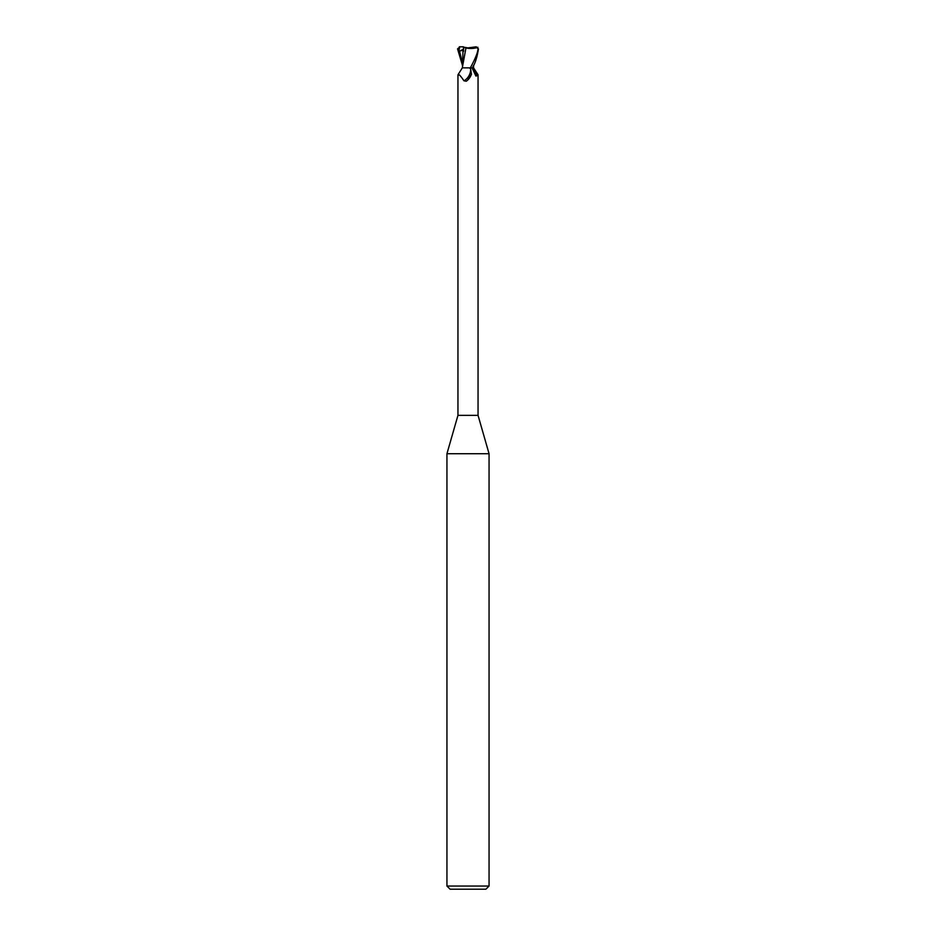 <?xml version="1.0" encoding="UTF-8"?>
<svg xmlns="http://www.w3.org/2000/svg" width="936" height="936" viewBox="0 0 936 936"><rect width="100%" height="100%" fill="white"/><g stroke="black" fill="none" stroke-linecap="round" stroke-linejoin="round"><path stroke-width="1.4" d="M471.487 74.166A11.419 8.716 -58.7 0 1 471.428 74.307L470.644 68.784L469.287 67.86L462.325 67.86L457.95 74.833L457.95 415.35L446.94 453.726L489.06 453.726L489.06 886.041L446.94 886.041L450.099 889.2L485.901 889.2L489.06 886.041M457.95 415.35L478.05 415.35L489.06 453.726M468.772 47.853L467.228 47.853L468.772 47.853M459.705 46.8L458.792 51.55L459.553 51.234C461.67 50.333 462.817 50.345 462.981 51.246L463.601 51.375L463.624 47.432L464.256 47.28L468 47.876L476.295 46.8L478.015 48.906C477.805 52.521 475.242 58.839 470.328 67.86L465.286 67.86M473.136 66.21L473.499 67.86M473.546 65.356L473.557 67.86L477.957 74.611L477.769 75.512L475.886 76.073L472.06 67.86M471.51 74.096L467.614 80.157L466.327 81.21L463.987 80.847C460.102 75.091 458.184 73.312 458.23 75.512M471.428 74.307A11.419 8.716 -58.7 0 1 468.292 79.478A11.419 8.716 -58.7 0 1 467.883 79.899M470.644 68.784A10.869 8.307 -58.7 0 1 463.987 80.847M471.568 67.86L472.937 67.86M472.879 67.86A11.454 8.752 58.7 0 0 477.769 75.512M463.261 49.865L463.624 47.853M464.256 47.28L463.261 46.8L463.624 49.058M462.466 67.766L462.981 51.246M470.328 67.86L472.306 67.86C475.008 63.87 477.067 57.552 478.46 48.906L476.003 46.847M465.824 47.982C470.504 48.824 474.529 48.59 477.886 47.28M465.941 48.005L462.548 66.526M463.566 47.408L466.14 48.028M462.454 65.356L457.54 48.906L459.997 46.847M458.792 51.55L463.414 49.163M459.81 46.8L463.261 46.812M459.307 46.812L459.319 47.619M459.553 51.234L462.454 62.806M478.05 74.833L478.05 415.35M467.614 80.157L468.292 79.478M446.94 453.726L446.94 886.041"/></g></svg>
